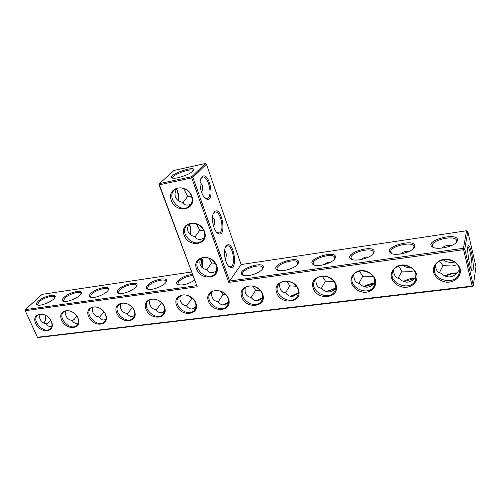<?xml version="1.0" encoding="UTF-8"?>
<svg xmlns="http://www.w3.org/2000/svg" width="501" height="501" viewBox="0 0 501 501"><rect width="100%" height="100%" fill="white"/><g stroke="black" fill="none" stroke-linecap="round" stroke-linejoin="round"><path stroke-width="0.75" d="M206.431 164.171L205.329 163.501L191.764 176.665L192.91 177.367L229.596 281.03L228.763 282.37L463.594 249.667L472.174 286.065L473.32 285.445L464.765 249.053L463.594 249.667L463.456 248.271L466.556 230.754L467.809 231.5L464.765 249.053L463.456 248.271L229.596 281.03L241.106 264.541L206.431 164.171L192.91 177.367L191.72 177.893L159.399 184.806L197.206 286.766L25.225 310.714L37.45 337.254L472.174 286.065L472.462 286.472L38.17 337.499L37.262 336.91L25.05 310.401L25.344 309.637L25.05 310.401M226.164 246.035C233.579 237.493 238.971 273.264 229.289 266.795C225.4 264.209 223.039 252.185 225.463 247.25L226.164 246.035M214.259 211.986C221.899 204.164 227.586 239.697 217.659 233.234C213.639 230.673 210.99 218.68 213.332 213.57L214.259 211.986M201.959 176.803C209.819 169.72 215.831 205.015 205.673 198.584C201.515 196.054 198.54 184.049 200.788 178.751L201.959 176.803M466.556 230.754L241.106 264.541M457.463 240.417C458.997 231.249 423.088 240.643 432.419 246.912C436.878 250.444 454.407 246.636 457.018 241.501L457.463 240.417M414.678 246.624C417.101 237.349 381.699 247.024 390.786 253.105C395.114 256.462 411.991 252.385 414.358 247.356L414.678 246.624M373.953 252.535C377.209 243.16 342.271 253.093 351.107 258.992C355.303 262.173 371.617 257.84 373.771 252.924L373.953 252.535M335.144 258.165C339.196 248.709 304.664 258.885 313.238 264.591C317.315 267.615 333.159 263.031 335.113 258.234L335.144 258.165M298.12 263.539L298.245 263.301C302.184 254.101 268.824 264.559 277.066 269.92C280.929 272.726 295.934 268.185 298.12 263.539M262.762 268.668L263.044 268.148C266.67 259.293 234.574 270.014 242.471 275.005C246.116 277.585 260.276 273.17 262.762 268.668M228.763 282.37L191.72 177.893L191.764 176.665L159.462 183.604L173.991 170.446L205.329 163.501M225.506 247.156L226.828 246.029C232.314 243.511 236.51 265.035 230.848 266.595L228.475 266.044M213.376 213.464L214.754 212.217C220.365 209.493 225.131 231.262 219.325 233.015L216.795 232.47M200.832 178.638L202.26 177.266C207.99 174.329 213.376 196.386 207.439 198.333L204.759 197.801M456.16 242.578L456.624 240.637C455.691 234.405 430.434 240.048 432.419 245.972L433.734 247.557M413.569 248.402L413.958 246.567C412.968 240.568 388.814 246.523 390.805 252.216L392.058 253.7M373.051 253.938L373.364 252.216C372.337 246.448 349.147 252.704 351.145 258.165L352.335 259.549M335.113 258.234L334.461 259.199L334.699 257.608C333.641 252.072 311.315 258.597 313.307 263.827L314.428 265.104M297.638 264.246L297.826 262.756C296.755 257.458 275.181 264.221 277.166 269.219L278.212 270.402M262.486 269.056L262.624 267.691C261.541 262.618 240.643 269.601 242.609 274.366L243.586 275.45M51.39 321.504C46.48 310.507 30.636 312.712 35.734 323.514C40.537 334.267 56.319 332.413 51.39 321.504M77.956 318.091C73.102 306.856 56.619 309.148 61.679 320.183C66.433 331.167 82.84 329.238 77.956 318.091M105.611 314.54C100.814 303.055 83.648 305.441 88.664 316.72C93.361 327.942 110.433 325.932 105.611 314.54M134.418 310.845C129.69 299.097 111.798 301.583 116.764 313.112C121.392 324.585 139.178 322.494 134.418 310.845M164.453 306.988C159.8 294.964 141.144 297.563 146.041 309.349C150.594 321.091 169.131 318.912 164.453 306.988M195.797 302.961C191.232 290.655 171.749 293.361 176.584 305.428C181.043 317.446 200.387 315.167 195.797 302.961M228.531 298.759C224.072 286.146 203.713 288.983 208.46 301.339C212.819 313.639 233.021 311.265 228.531 298.759M262.756 294.369C258.41 281.437 237.117 284.399 241.764 297.062C246.01 309.668 267.127 307.182 262.756 294.369M298.571 289.772C294.356 276.508 272.062 279.608 276.602 292.59C280.717 305.51 302.811 302.911 298.571 289.772M336.096 284.95C332.031 271.342 308.654 274.592 313.075 287.906C317.039 301.157 340.185 298.439 336.096 284.95M375.456 279.896C373.27 274.623 369.093 271.479 362.918 270.459C355.14 270.196 349.592 276.295 351.301 283.002C353.481 288.163 357.601 291.269 363.651 292.315C371.322 292.678 377.084 286.722 375.456 279.896M416.782 274.592C414.634 269.175 410.344 265.95 403.906 264.923C395.771 264.672 389.797 270.966 391.413 277.848C393.554 283.153 397.781 286.328 404.088 287.392C412.104 287.743 418.304 281.606 416.782 274.592M460.225 269.018C458.54 263.758 453.299 259.831 446.998 259.098C438.475 258.867 432.05 265.361 433.547 272.444C435.651 277.886 439.991 281.149 446.573 282.22C454.964 282.564 461.628 276.233 460.225 269.018M216.726 265.743C212.117 252.711 191.595 256.055 196.492 268.812C200.995 281.512 221.361 278.656 216.726 265.743M191.921 196.367C186.992 182.439 166.138 186.898 171.361 200.506C176.177 214.071 196.868 210.163 191.921 196.367M204.533 231.631C199.761 218.16 179.076 222.043 184.13 235.213C188.783 248.339 209.318 244.97 204.533 231.631M178.055 177.717C174.811 178.387 172.732 178.419 171.818 177.811C167.729 174.88 195.377 165.067 193.674 170.058C191.582 172.958 186.378 175.513 178.055 177.717M224.63 250.531L225.876 252.686C226.558 254.715 226.364 256.938 225.287 259.349M212.562 216.833L214.221 219.463C214.935 221.586 214.722 223.897 213.595 226.389M200.093 182.057L202.185 185.157C202.924 187.361 202.717 189.735 201.552 192.278M472.462 286.472L473.32 285.445L475.95 266.632L467.809 231.5M471.416 252.398C470.038 246.786 468.93 244.576 468.097 245.772C466.362 248.615 470.163 270.978 472.362 270.891C473.971 271.642 473.376 260.545 471.416 252.398M441.888 248.114C444.713 245.659 447.819 244.857 451.201 245.703M400.556 253.994C403.111 251.734 405.904 250.907 408.929 251.515M361.246 259.531C363.513 257.52 365.968 256.7 368.617 257.069M323.828 264.728C325.782 263.031 327.873 262.255 330.115 262.405M288.207 269.601L293.273 267.547M254.32 274.128L257.921 272.544M158.986 184.631L159.399 184.806L159.462 183.604L158.986 184.631L197.206 286.766M196.467 285.67L25.344 309.637L42.028 294.375L191.395 271.993M46.706 315.956C43.261 313.839 40.312 313.582 37.851 315.179C30.786 320.014 43.856 334.474 50.181 328.875C52.192 327.053 52.524 324.485 51.177 321.172L50.206 319.438M77.711 317.759C73.747 311.359 69.132 309.361 63.871 311.766C56.638 316.951 70.178 331.499 76.647 325.525C78.651 323.646 79.008 321.06 77.711 317.759M105.323 314.208C103.049 308.309 94.633 304.827 90.931 308.228C83.529 313.814 97.614 328.405 104.208 322.018C106.199 320.076 106.569 317.477 105.323 314.208M134.08 310.507C131.819 304.364 122.914 300.857 119.088 304.564C111.535 310.595 126.239 325.193 132.934 318.342C134.888 316.344 135.27 313.732 134.08 310.507M164.065 306.65C161.817 300.231 152.354 296.717 148.409 300.782C140.725 307.313 156.137 321.842 162.906 314.471C164.804 312.424 165.192 309.812 164.065 306.65M195.352 302.623C193.117 295.897 183.015 292.39 178.957 296.874C171.179 303.963 187.405 318.342 194.206 310.395C196.029 308.303 196.411 305.71 195.352 302.623M228.03 298.421C225.813 291.344 214.96 287.868 210.815 292.841C202.999 300.562 220.164 314.672 226.928 306.086C228.644 303.957 229.013 301.402 228.03 298.421M262.192 294.024C259.994 286.547 248.264 283.146 244.062 288.689C236.284 297.124 254.533 310.814 261.171 301.508C262.749 299.366 263.088 296.874 262.192 294.024M297.938 289.428C295.772 281.487 282.996 278.218 278.8 284.436C271.154 293.655 290.655 306.725 297.043 296.63C298.446 294.507 298.746 292.102 297.938 289.428M335.388 284.612C333.253 276.132 319.225 273.07 315.116 280.084C307.758 290.185 328.694 302.366 334.668 291.407C335.852 289.34 336.09 287.073 335.388 284.612M374.66 279.558C372.569 270.44 357.025 267.716 353.142 275.656C346.26 286.716 368.817 297.669 374.153 285.783L374.66 279.558M415.893 274.254C413.857 264.384 396.473 262.161 393.009 271.185C386.866 283.253 411.215 292.546 415.63 279.702L415.893 274.254M459.242 268.674C457.263 257.909 437.649 256.437 434.887 266.676C429.814 279.771 456.073 286.885 459.204 273.114L459.242 268.674M216.232 265.449C214.021 258.441 203.713 254.871 199.273 259.505C190.681 266.983 207.22 282.339 214.766 273.909C216.833 271.623 217.321 268.805 216.232 265.449M191.451 196.173C189.272 189.416 180.21 185.639 175.275 189.384C165.017 195.966 179.715 214.196 188.971 206.462C191.958 203.907 192.785 200.475 191.451 196.173M204.051 231.381C201.847 224.486 192.133 220.809 187.424 225.037C178.018 232.138 193.743 248.872 202.122 240.724C204.608 238.294 205.253 235.176 204.051 231.381M172.832 178.174L172.72 177.968C171.323 174.943 192.597 167.397 193.117 170.728L193.142 170.904M204.051 237.988L200.795 239.409C198.239 239.779 196.104 238.789 194.382 236.441C191.2 235.746 189.102 234.111 188.088 231.537C187.299 229.258 187.568 226.771 188.902 224.091M203.782 230.704L199.805 230.178L194.876 237.079M225.193 258.986L225.525 258.785M215.23 263.357L211.572 262.9L206.719 269.989M208.742 258.078L211.572 262.9M216.457 271.054L212.806 272.713C210.27 273.02 208.14 271.974 206.418 269.582C203.312 268.956 201.264 267.402 200.281 264.91C199.592 262.95 199.742 260.796 200.719 258.447M191.144 203.863L188.389 205.009C185.815 205.441 183.667 204.514 181.951 202.216C178.694 201.446 176.54 199.73 175.494 197.068C174.592 194.419 175.024 191.582 176.784 188.558M191.714 196.987L187.668 196.411L182.677 203.099M196.279 223.815L199.805 230.178M183.523 188.439L187.668 196.411M471.516 269.889C472.449 267.114 472.042 261.484 470.307 252.986C469.431 249.329 468.617 247.193 467.871 246.586M459.455 269.926L458.428 271.047C456.305 274.416 453.574 276.345 450.236 276.834C446.892 277.172 443.905 275.97 441.275 273.233C437.905 272.857 435.926 270.302 435.35 265.568M439.458 272.632L442.934 265.643L439.627 261.184M443.172 259.85C446.585 262.198 450.355 262.931 454.47 262.054M442.934 265.643L452.365 265.981L457.344 264.76M416.187 276.17L415.88 276.464C413.801 279.752 411.177 281.631 408.002 282.094C404.821 282.414 402.002 281.23 399.554 278.543C395.803 278.093 393.811 275.287 393.579 270.133M398.214 278.168L401.89 271.047L398.508 266.188M402.641 265.342C405.196 267.139 408.058 267.972 411.215 267.835M401.89 271.047L411.108 271.379L414.214 270.747M358.885 283.378L362.762 276.195L359.43 271.173M364.728 271.079L369.306 272.838M362.762 276.195L373.082 276.308M353.85 274.604C353.737 280.059 355.723 283.059 359.812 283.604C362.091 286.24 364.753 287.411 367.784 287.104C370.608 286.697 373.02 285.056 375.011 282.182M321.348 288.307L325.418 281.111L322.237 276.145M325.418 281.111L333.823 281.474M315.987 279.001C315.561 284.643 317.534 287.787 321.911 288.432C324.041 291.018 326.546 292.171 329.439 291.883C331.812 291.551 333.923 290.248 335.758 287.969M285.482 292.991L289.735 285.808L286.81 281.136M289.735 285.808L296.304 286.284M279.846 283.309C279.157 289.064 281.117 292.308 285.727 293.041C287.712 295.584 290.085 296.717 292.841 296.442L298.308 293.361M251.164 297.469L255.61 290.298L253.055 286.159M255.61 290.298L260.407 290.78M245.308 287.536C244.4 293.335 246.348 296.636 251.145 297.444C252.999 299.942 255.241 301.057 257.877 300.8L262.555 298.396M456.762 273.277C452.597 273.496 448.802 274.454 445.364 276.145M414.333 278.556L403.881 281.606M373.884 283.641L364.384 286.791M335.263 288.557L326.74 291.72M298.314 293.329L290.83 296.398M262.612 298.064L256.55 300.825M223.809 305.009L228.481 302.685M192.559 308.935L195.816 307.194M162.875 312.518L164.51 311.603M45.403 320.352L45.841 315.43M194.457 280.259C187.85 284.336 182.251 285.745 177.655 284.493C176.39 283.735 176.371 282.577 177.598 281.023C181.124 277.504 186.021 275.293 192.284 274.398M147.388 285.407C151.928 279.765 168.887 276.233 166.395 281.512C165.173 285.676 150.751 291.275 147.244 288.927C145.985 288.181 146.035 287.004 147.388 285.407M118.411 289.609C123.114 284.161 139.14 280.648 136.848 285.62C135.733 289.653 121.467 295.402 118.067 293.173C116.814 292.44 116.933 291.25 118.411 289.609M90.587 293.642C95.428 288.382 110.608 284.887 108.498 289.572C107.483 293.473 93.343 299.366 90.042 297.243C88.809 296.529 88.99 295.327 90.587 293.642M63.859 297.525C68.806 292.427 83.229 288.964 81.275 293.379C80.348 297.149 66.314 303.168 63.113 301.151C61.892 300.443 62.143 299.241 63.859 297.525M38.151 301.251C43.192 296.323 56.926 292.885 55.11 297.049C54.265 300.688 40.318 306.825 37.212 304.896C36.009 304.213 36.322 302.999 38.151 301.251M189.215 223.947C190.455 227.636 190.8 231.174 190.255 234.568M201.534 258.053L202.009 267.496M176.502 189.052C178.08 192.948 178.625 196.78 178.124 200.538M40.362 314.19C37.932 318.429 42.197 323.746 46.186 323.546C47.338 325.763 48.898 326.777 50.864 326.596L51.791 326.376M66.232 310.708C63.765 315.035 68.023 320.446 72.031 320.252C73.265 322.506 74.906 323.54 76.954 323.345L78.256 322.988M93.13 307.119C90.65 311.534 94.896 317.014 98.91 316.826C100.231 319.118 101.954 320.164 104.083 319.964L105.817 319.431M121.11 303.418C118.637 307.933 122.883 313.444 126.878 313.269C128.294 315.599 130.103 316.657 132.327 316.444L134.531 315.686M150.244 299.611C147.814 304.226 152.06 309.712 156.011 309.555C157.521 311.929 159.431 313 161.748 312.781L164.472 311.728M180.598 295.69C178.25 300.412 182.489 305.817 186.378 305.691C187.994 308.102 190.011 309.192 192.422 308.954L195.734 307.551M212.261 291.663C210.051 296.41 214.19 301.734 218.06 301.658C219.789 304.107 221.918 305.215 224.435 304.965L228.4 303.118M201.865 257.921C202.811 261.472 202.918 264.716 202.197 267.666M189.528 223.815C190.875 227.679 191.182 231.318 190.443 234.719M226.032 294.983L222.939 294.601L220.91 291.288M218.204 301.865L222.939 294.601M176.69 188.714C178.481 192.816 179.026 196.799 178.318 200.676M457.119 272.87C452.597 272.976 448.545 274.009 444.963 275.963M414.709 278.118C410.463 278.412 406.718 279.52 403.48 281.443M374.278 283.178C370.333 283.635 366.901 284.793 363.976 286.653M335.689 288.056L326.314 291.601M298.364 292.872L290.367 296.298M262.662 297.588L256.036 300.763M223.214 304.99L228.544 302.197M191.82 308.998L195.891 306.687M161.798 312.768L164.616 311.065M133.141 316.275L134.612 315.336M43.963 322.988L45.679 319.381L45.948 315.492M178.694 284.875L177.861 283.967L178.619 281.662C182.101 278.249 186.792 276.201 192.703 275.525M148.252 289.277L147.488 288.457L148.39 286.033C151.96 281.581 165.267 277.974 165.975 281.299L165.937 282.326M119.044 293.498L118.349 292.753L119.388 290.229C123.108 285.908 135.746 282.37 136.429 285.476L136.416 286.409M90.994 297.544L90.362 296.868L91.539 294.25C95.39 290.06 107.421 286.591 108.084 289.503L108.091 290.336M64.04 301.42L63.47 300.819L64.786 298.12C68.737 294.049 80.229 290.649 80.868 293.373L80.886 294.118M38.114 305.147L37.6 304.602L39.059 301.84C43.099 297.882 54.095 294.544 54.709 297.099L54.741 297.763M72.238 320.615L74.148 319.481L76.822 316.118M46.311 323.778L47 323.871L48.509 322.757L50.676 320.195M99.467 317.208L103.976 311.86M127.16 313.72L128.525 312.536L132.195 307.407M156.287 309.981L161.541 302.779M186.61 306.036L191.632 298.721L190.38 296.686M191.632 298.721L193.06 298.928M228.512 266.075L229.289 266.795M216.864 232.52L217.659 233.234M204.859 197.876L205.673 198.584M456.217 242.484L457.018 241.501M433.578 247.456L432.419 246.912M413.613 248.333L414.358 247.356M391.92 253.619L390.786 253.105M373.076 253.894L373.771 252.924M352.216 259.474L351.107 258.992M314.327 265.048L313.238 264.591M297.65 264.227L298.245 263.301M278.136 270.352L277.066 269.92M262.524 269.006L263.044 268.148M243.53 275.418L242.471 275.005M230.848 266.595L230.078 266.714M219.325 233.015L218.517 233.153M207.439 198.333L206.6 198.496M193.424 170.553L193.674 170.058M172.501 178.112L171.818 177.811M214.766 273.909L215.868 272.431M202.122 240.724L203.475 239.109M188.971 206.462L190.612 204.74M471.992 270.621L472.362 270.891M459.204 273.114L459.461 271.674M415.63 279.702L416.074 278.074M374.153 285.783L374.767 284.092M334.668 291.407L335.407 289.741M297.043 296.63L297.876 295.051M261.171 301.508L262.048 300.043M50.181 328.875L50.902 328.149M76.647 325.525L77.411 324.723M104.208 322.018L105.01 321.128M132.934 318.342L133.773 317.352M162.906 314.471L163.771 313.375M194.206 310.395L195.096 309.18M226.928 306.086L227.817 304.746M45.679 319.381L45.553 319.77M178.682 284.869L177.655 284.493M166.031 282.188L166.395 281.512M148.233 289.277L147.244 288.927M136.523 286.246L136.848 285.62M118.994 293.486L118.067 293.173M108.21 290.148L108.498 289.572M90.913 297.525L90.042 297.243M81.018 293.905L81.275 293.379M63.928 301.402L63.113 301.151M54.891 297.513L55.11 297.049M37.976 305.128L37.212 304.896M72.326 320.659L72.726 320.609M46.555 323.928L47 323.871"/></g></svg>
